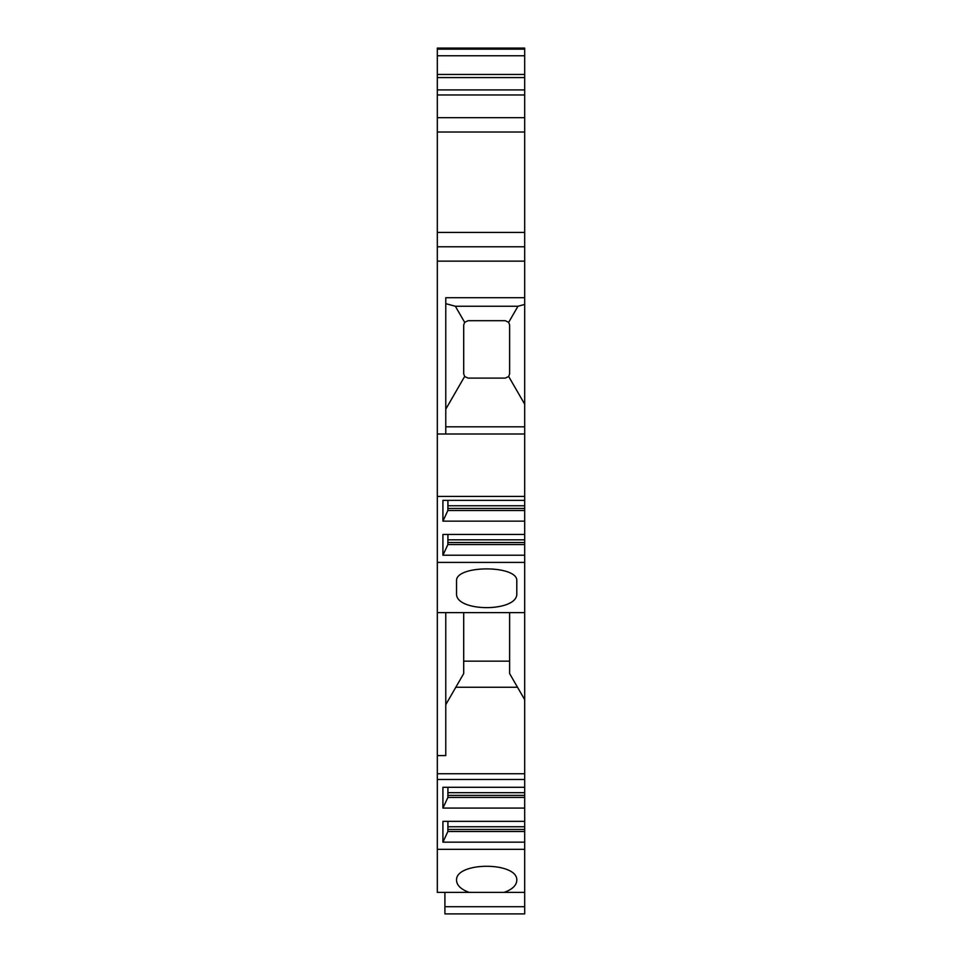 <?xml version="1.0" encoding="UTF-8"?>
<svg xmlns="http://www.w3.org/2000/svg" width="962" height="962" viewBox="0 0 962 962"><rect width="100%" height="100%" fill="white"/><g stroke="black" fill="none" stroke-linecap="round" stroke-linejoin="round"><path stroke-width="1.44" d="M444.913 892.375L444.913 913.9L524.687 913.9L444.913 913.9L524.687 913.9L524.687 892.375L504.208 892.375C512.325 889.381 516.522 885.401 516.798 880.434C518.253 861.555 455.086 861.555 456.541 880.434L456.541 880.434C456.818 885.401 461.002 889.381 469.119 892.375L437.313 892.375L437.313 48.1L524.687 48.1L524.687 49.146L437.313 49.146M445.779 612.626L445.779 755.579L437.313 755.579M437.313 117.665L524.687 117.665L524.687 49.146M524.687 117.665L524.687 232.431L437.313 232.431M447.931 505.747L524.687 505.747L524.687 232.431M524.687 505.747L524.687 612.626L437.313 612.626M447.931 792.676L524.687 792.676L524.687 612.626M524.687 792.676L524.687 892.375M456.541 580.194C457.106 565.115 516.366 565.151 516.798 580.194L516.798 593.482C518.253 612.349 455.086 612.349 456.541 593.482L456.541 580.194M524.687 562.409L437.313 562.409M524.687 849.338L437.313 849.338M524.687 297.715L445.779 297.715L445.779 434.006M524.687 261.135L437.313 261.135M524.687 797.438L447.883 797.438L442.917 808.08L524.687 808.08M442.917 808.08L442.917 787.289L524.687 787.289M524.687 779.473L437.313 779.473M524.687 831.505L447.883 831.505L442.917 842.159L524.687 842.159M442.917 842.159L442.917 821.356L524.687 821.356M524.687 510.497L447.883 510.497L442.917 521.151L524.687 521.151M442.917 521.151L442.917 500.36L524.687 500.36M524.687 496.416L437.313 496.416M524.687 544.576L447.883 544.576L442.917 555.218L524.687 555.218M442.917 555.218L442.917 534.427L524.687 534.427M524.687 77.573L437.313 77.573M524.687 246.789L437.313 246.789M524.687 434.006L437.313 434.006M524.687 773.725L437.313 773.725M469.119 892.375L504.208 892.375M444.913 906.721L524.687 906.721M463.708 661.159L509.619 661.159M447.931 534.427L447.883 544.576M447.931 542.52L524.687 542.52M447.931 500.36L447.883 510.497M447.931 508.453L524.687 508.453M447.931 821.356L447.883 831.505M447.931 829.448L524.687 829.448M447.931 787.289L447.883 797.438M447.931 795.382L524.687 795.382M445.779 704.641L463.708 673.58L463.708 612.626M509.619 612.626L509.619 673.58L524.687 699.675M464.646 322.33L468.013 320.707L505.315 320.707L508.682 322.33L509.619 325.012L509.619 373.797L508.682 376.479L505.315 378.102L468.013 378.102L464.646 376.479L463.708 373.797L463.708 325.012L464.646 322.33L455.351 306.241L445.779 303.667M524.687 304.437L517.977 306.241L508.682 322.33M517.977 306.241L455.351 306.241M508.682 376.479L524.687 404.184M445.779 409.163L464.646 376.479M524.687 55.772L437.313 55.772M524.687 74.447L437.313 74.447M524.687 89.923L437.313 89.923M524.687 94.973L437.313 94.973M524.687 132.01L437.313 132.01M447.931 539.814L524.687 539.814M447.931 826.755L524.687 826.755M517.508 687.253L455.82 687.253M524.687 426.827L445.779 426.827"/></g></svg>
